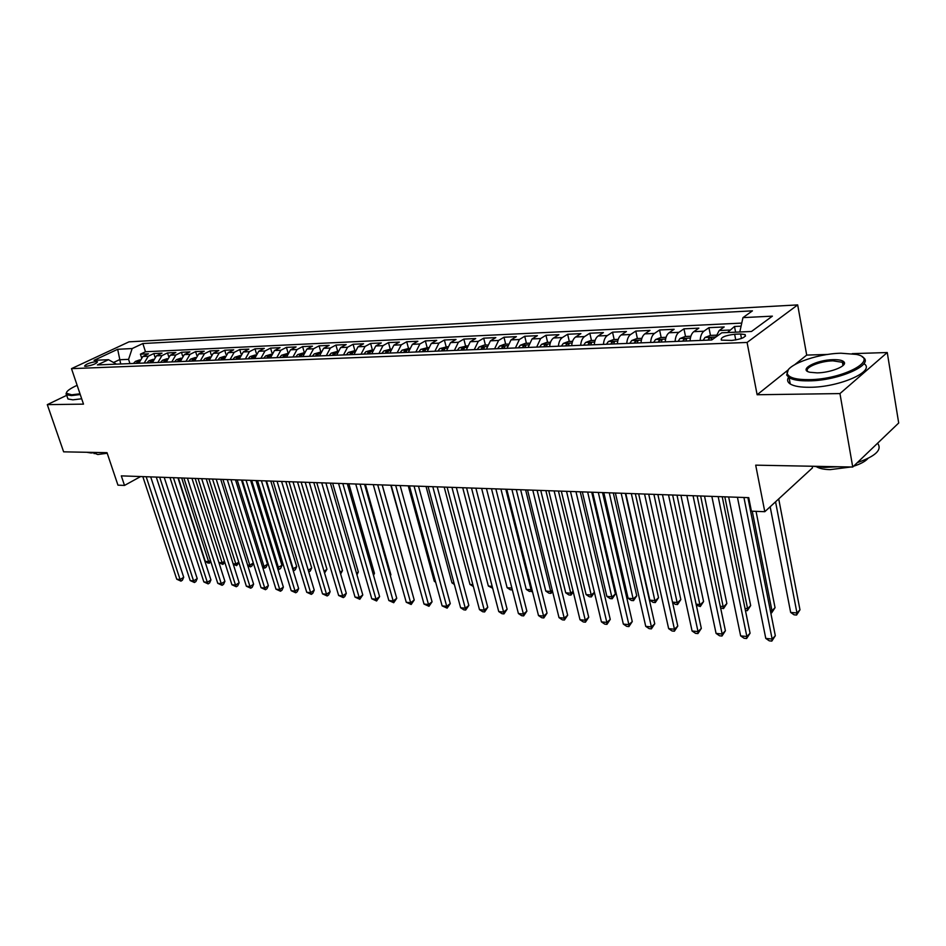 <?xml version="1.0" encoding="UTF-8"?>
<svg xmlns="http://www.w3.org/2000/svg" width="946" height="946" viewBox="0 0 946 946"><rect width="100%" height="100%" fill="white"/><g stroke="black" fill="none" stroke-linecap="round" stroke-linejoin="round"><path stroke-width="1.42" d="M808.097 371.672C802.941 368.171 819.484 361.005 832.941 360.84L842.413 362.294L843.56 363.512L842.921 365.203M85.909 366.362C92.637 365.215 96.492 363.678 97.473 361.762L96.102 361.585C89.409 362.72 85.566 364.257 84.572 366.173L85.909 366.362M797.679 304.908L129.011 341.837L71.494 368.644L747.08 342.452L797.679 304.908L806.702 355.093L794.971 364.482M788.373 369.756L757.131 394.742L839.953 393.583L887.253 352.527L852.204 353.65M827.892 354.419L806.702 355.093M887.253 352.527L898.7 423.004L852.736 467.028L755.7 465.16L764.794 511.703L812.484 467.856L812.2 466.248M66.705 395.322L47.3 404.64L63.63 451.833L107.016 452.673L117.954 485.156L124.505 485.428L140.635 476.548M839.953 393.583L852.736 467.028M741.085 326.169L734.498 326.476L735.598 332.176M715.815 337.048L719.185 330.521L724.187 326.961L708.921 327.671L710.458 335.416M690.048 340.856C690.403 336.409 691.656 333.335 693.796 331.668L698.858 328.144L683.958 328.841L685.519 336.48M665.227 341.861C665.594 337.462 666.859 334.435 669.023 332.779L674.131 329.291L659.587 329.977L661.171 337.521M641.021 342.842C641.376 338.502 642.653 335.511 644.841 333.867L649.997 330.414L635.783 331.076L637.391 338.55M617.371 343.812C617.726 339.519 619.015 336.551 621.226 334.931L626.429 331.514L612.547 332.164L614.167 339.543M594.277 344.746C594.632 340.501 595.933 337.58 598.156 335.972L603.394 332.59L589.831 333.229L591.475 340.513M571.715 345.668C572.07 341.471 573.371 338.573 575.617 336.989L580.903 333.642L567.647 334.257L569.303 341.459M549.661 346.555C550.028 342.417 551.341 339.555 553.587 337.97L558.909 334.671L545.948 335.274L547.616 342.393M528.116 347.43L532.054 338.94L537.411 335.664L524.734 336.256L526.425 343.303M507.044 348.294L511.006 339.898L516.386 336.646L503.993 337.225L505.684 344.19M486.433 349.133L490.418 340.82L495.822 337.604L483.69 338.171L485.404 345.054M466.272 349.949L470.268 341.731L475.696 338.55L463.836 339.094L465.55 345.905M446.547 350.753L450.556 342.618L456.007 339.46L444.395 340.004L446.122 346.744M427.237 351.534L431.27 343.481L436.733 340.359L425.369 340.891L427.107 347.56M408.341 352.302L412.385 344.332L417.872 341.246L406.733 341.754L408.483 348.353M389.847 353.047L393.891 345.16L399.389 342.097L388.487 342.606L390.237 349.133M371.719 353.792L375.775 345.976L381.285 342.949L370.607 343.445L372.369 349.902M353.97 354.514L358.026 346.78L363.56 343.776L353.095 344.261L354.856 350.635M336.587 355.211L340.643 347.56L346.189 344.581L335.925 345.065L337.604 351.049M319.535 355.909L323.603 348.329L329.161 345.373L319.098 345.846L320.706 351.486M302.838 356.583L306.906 349.086L312.464 346.153L302.602 346.614L304.139 351.947M286.461 357.257L290.54 349.819L296.098 346.922L286.437 347.371L287.903 352.42M270.402 357.907L274.482 350.54L280.051 347.667L270.568 348.104L271.975 352.905M254.651 358.546L258.731 351.25L264.301 348.4L255.006 348.838L256.366 353.402M239.208 359.173L243.288 351.947L248.857 349.121L239.74 349.547L241.041 353.899M224.048 359.787L228.128 352.633L233.709 349.831L224.746 350.245L226.011 354.395M209.184 360.391L213.252 353.296L218.833 350.517L210.047 350.931L211.265 354.904M194.58 360.982L198.66 353.958L204.241 351.203L195.609 351.605L196.792 355.4M180.26 361.573L184.328 354.596L189.91 351.865L181.431 352.267L182.578 355.909M166.189 362.141L170.256 355.235L175.838 352.527L167.513 352.917L168.625 356.417M152.377 362.696L156.445 355.85L162.014 353.165L153.843 353.544L154.919 356.914M764.794 511.703L751.408 511.159L748.735 497.655L121.313 475.873L124.505 485.428M740.612 333.997L734.64 334.245C724.932 335.511 720.485 337.462 721.325 340.111L731.755 340.442C741.558 339.176 746.027 337.225 745.152 334.577L740.612 333.997L741.475 338.479M116.476 364.163L108.506 359.693L97.379 364.931L711.723 339.981L721.763 332.791L751.491 331.478L772.385 316.141L742.953 317.631L752.437 310.844L142.846 343.528L132.168 348.554L128.573 359.362L119.326 359.764L113.532 362.507M108.506 359.693L94.044 360.331L117.671 349.287L132.168 348.554M727.509 332.531L734.498 326.476M741.759 323.094L145.483 351.758L140.41 354.171L141.462 357.422M138.814 363.252L142.87 356.465L148.439 353.804L140.41 354.171M144.206 363.028L148.274 356.228L153.843 353.544M157.876 362.472L161.943 355.613L167.513 352.917M171.782 361.916L175.861 354.987L181.431 352.267M185.96 361.337L190.028 354.348L195.609 351.605M200.386 360.745L204.466 353.698L210.047 350.931M215.097 360.154L219.176 353.035L224.746 350.245M230.079 359.539L234.159 352.361L239.74 349.547M245.357 358.924L249.425 351.664L255.006 348.838M260.919 358.286L264.998 350.966L270.568 348.104M276.788 357.647L280.867 350.257L286.437 347.371M292.976 356.985L297.044 349.523L302.602 346.614M309.472 356.323L313.552 348.778L319.098 345.846M326.311 355.637L330.379 348.022L335.925 345.065M343.493 354.939L347.56 347.253L353.095 344.261M361.029 354.218L365.085 346.461L370.607 343.445M378.92 353.497L382.976 345.657L388.487 342.606M397.202 352.752L401.234 344.829L406.733 341.754M415.862 351.995L419.882 343.989L425.369 340.891M434.912 351.226L438.932 343.138L444.395 340.004M454.387 350.434L458.396 342.263L463.836 339.094M474.277 349.618L478.274 341.364L483.69 338.171M494.616 348.79L498.601 340.454L503.993 337.225M515.416 347.951L519.366 339.519L524.734 336.256M536.678 347.087L540.615 338.562L545.948 335.274M558.424 346.201C558.79 342.038 560.091 339.165 562.338 337.58L567.647 334.257M580.678 345.302C581.033 341.08 582.334 338.183 584.569 336.575L589.831 333.229M603.453 344.379C603.808 340.111 605.097 337.166 607.32 335.558L612.547 332.164M626.76 343.422C627.127 339.117 628.404 336.137 630.604 334.506L635.783 331.076M650.635 342.452C650.99 338.089 652.267 335.085 654.443 333.43L659.587 329.977M675.089 341.459C675.444 337.048 676.697 333.997 678.861 332.33L683.958 328.841M700.135 340.442C700.489 335.972 701.743 332.897 703.883 331.206L708.921 327.671M757.131 394.742L747.08 342.452M47.3 404.64L83.496 404.131L71.494 368.644M120.71 363.985L117.671 349.287M129.957 363.607L128.573 359.362M739.796 331.999L742.953 317.631M145.483 351.758L142.846 343.528M743.934 497.49L772.149 639.047L765.775 638.408L737.431 497.253M747.908 497.62L775.318 635.712L772.149 639.047L771.83 641.092L769.287 640.832L765.775 638.408M775.318 635.712L771.83 641.092M770.162 506.76L790.655 612.429L796.958 612.984L799.973 609.815L778.712 498.909M799.973 609.815L796.579 615.042L796.958 612.984L775.554 501.818M796.579 615.042L794.061 614.817L790.655 612.429M808.984 379.653C843.217 379.571 880.596 359.173 856.39 354.407L840.97 353.213C815.57 353.698 783.418 366.055 787.439 374.001C789.331 377.856 796.508 379.736 808.984 379.653M862.22 356.879C876.351 363.855 839.161 380.812 808.735 380.86C799.441 380.99 792.902 379.925 789.094 377.667L786.682 375.054L788.243 369.933M817.178 372.878L809.871 372.263C797.927 369.72 816.41 359.847 833.178 359.657C839.563 359.551 843.3 360.485 844.352 362.46C846.552 366.386 829.973 372.771 817.178 372.878M877.581 443.248C882.441 449.705 875.7 456.161 857.348 462.618M837.754 466.745L824.356 467.442L813.111 466.272M876.611 444.159L873.052 447.576M868.002 458.42C865.365 461.388 860.564 463.989 853.576 466.224M850.915 466.993L830.068 469.642C824.084 469.488 819.626 468.566 816.705 466.886M863.935 363.654C876.209 371.021 839.492 387.316 809.894 387.281C800.612 387.375 794.061 386.287 790.253 383.981C787.45 382.16 786.883 379.925 788.538 377.3M77.134 385.318C69.921 388.617 66.338 391.254 66.386 393.229L71.707 394.801L80.008 393.808M80.256 394.529L71.435 395.605L66.527 394.778L66.457 392.519M97.615 452.484L90.97 452.992L86.713 452.271M107.205 453.252L97.757 454.518L93.713 452.921M81.687 398.774L72.877 399.839L67.958 398.976L67.462 397.521M718.18 496.591L746.855 636.504L740.635 635.878L711.841 496.366M722.212 496.733L750.072 633.229L746.855 636.504L746.607 638.526L744.124 638.278L740.635 635.878M750.072 633.229L746.607 638.526M693.051 495.716L722.165 634.021L716.075 633.406L686.855 495.503M697.131 495.858L725.405 630.781L722.165 634.021L721.975 636.031L719.539 635.783L716.075 633.406M725.405 630.781L721.975 636.031M668.515 494.864L698.03 631.597L692.082 631.006L662.472 494.652M672.641 495.006L701.317 628.404L698.03 631.597L697.912 633.583L695.535 633.347L692.082 631.006M701.317 628.404L697.912 633.583M644.557 494.037L674.451 629.232L668.645 628.641L638.656 493.836M648.72 494.179L677.774 626.075L674.451 629.232L674.392 631.207L672.062 630.97L668.645 628.641M677.774 626.075L674.392 631.207M716.288 335.168L710.292 335.416L704.995 337.486L703.185 340.324M770.351 610.655L771.983 610.809L775.046 607.675L756.043 511.348M711.085 340.004L711.971 337.545L708.85 338.361L708.022 340.122M775.046 607.675L771.676 612.842L771.983 610.809L752.247 511.195M771.676 612.842L770.765 612.76M690.864 336.256L685.223 336.492L679.949 338.538L678.128 341.34M745.01 608.444L747.588 608.668L750.675 605.594L728.657 496.957M685.826 341.021L686.737 338.585L683.686 339.401L682.846 341.151M750.675 605.594L747.34 610.69L747.588 608.668L724.825 496.816M747.34 610.69L745.436 610.525M666.067 337.32L660.746 337.545L655.507 339.567L653.662 342.334M720.273 606.291L723.737 606.587L726.859 603.548L704.522 496.118M661.183 342.026L662.105 339.614L659.114 340.43L658.262 342.145M726.859 603.548L723.548 608.597L700.643 495.976M723.548 608.597L720.627 607.994M641.849 338.349L636.847 338.573L631.762 340.513L629.788 343.303M696.102 604.175L700.418 604.553L703.576 601.55L680.931 495.302M637.119 343.008L638.065 340.619L635.133 341.423L634.281 343.126M703.576 601.55L700.288 606.54L677.005 495.16M700.288 606.54L696.327 605.192M621.167 493.221L651.416 626.914L645.728 626.347L615.397 493.02M625.365 493.374L654.75 623.804L651.416 626.914L651.404 628.865L649.133 628.641L645.728 626.347M654.75 623.804L651.404 628.865M618.211 339.366L613.505 339.567L608.325 341.541L606.457 344.249M672.488 602.117L677.62 602.567L680.813 599.598L657.872 494.498M613.635 343.966L614.593 341.589L611.707 342.393L610.844 344.072M680.813 599.598L677.549 604.541L653.911 494.356M677.549 604.541L675.302 604.34L672.571 602.472M598.31 492.428L628.877 624.644L623.331 624.088L592.681 492.239M602.543 492.582L632.259 621.581L628.877 624.644L628.924 626.583L626.713 626.358L623.331 624.088M632.259 621.581L628.924 626.583M595.117 340.359L590.694 340.548L585.55 342.499L583.67 345.172M625.767 493.386L649.819 600.142L655.318 600.615L658.534 597.695L635.334 493.717M590.682 344.888L591.652 342.547L588.826 343.339L587.963 345.006M658.534 597.695L655.294 602.567L631.337 493.576M655.294 602.567L653.095 602.377L649.819 600.142M575.972 491.66L606.847 622.433L601.42 621.889L570.462 491.459M580.241 491.802L610.253 619.405L606.847 622.433L606.954 624.36L604.778 624.135L601.42 621.889M610.253 619.405L606.954 624.36M572.567 341.317L568.416 341.506L563.296 343.433L561.404 346.082M603.82 492.618L628.109 598.25L633.489 598.712L636.741 595.826L613.292 492.949M568.25 345.798L569.244 343.481L566.465 344.261L565.602 345.917M636.741 595.826L633.524 600.651L609.259 492.807M633.524 600.651L631.372 600.462L628.109 598.25M554.131 490.903L585.302 620.269L579.993 619.736L548.751 490.714M558.436 491.045L588.719 617.289L585.302 620.269L585.444 622.172L583.327 621.96L579.993 619.736M588.719 617.289L585.444 622.172M550.513 342.263L546.634 342.428L541.55 344.344L539.646 346.969M582.334 491.873L606.871 596.394L612.133 596.855L615.408 593.993L591.723 492.204M546.339 346.697L547.344 344.391L544.612 345.172L543.737 346.804M615.408 593.993L612.216 598.771L587.667 492.062M612.216 598.771L610.111 598.582L606.871 596.394M532.787 490.158L564.218 618.152L559.015 617.632L527.525 489.969M537.115 490.312L567.659 615.207L564.218 618.152L564.407 620.044L562.338 619.831L559.015 617.632M567.659 615.207L564.407 620.044M511.904 489.437L543.583 616.071L538.499 615.562L506.76 489.259M516.256 489.579L547.048 613.162L543.583 616.071L543.832 617.951L541.786 617.75L538.499 615.562M547.048 613.162L543.832 617.951M491.482 488.727L523.398 614.049L518.408 613.54L486.445 488.55L511.892 588.069M495.858 488.881L526.875 611.175L523.398 614.049L523.67 615.905L521.684 615.704L518.408 613.54M526.875 611.175L523.67 615.905M471.498 488.03L503.615 612.062L498.743 611.565L466.567 487.864M475.885 488.183L507.115 609.224L503.615 612.062L503.946 613.907L501.995 613.706L498.743 611.565M507.115 609.224L503.946 613.907M451.94 487.356L484.257 610.111L479.48 609.638L447.115 487.178M456.35 487.509L487.769 607.308L484.257 610.111L484.624 611.944L482.708 611.755L479.48 609.638M487.769 607.308L484.624 611.944M432.795 486.682L465.29 608.207L460.607 607.734L428.077 486.528M437.218 486.835L468.826 605.44L465.29 608.207L465.692 610.028L463.824 609.839L460.607 607.734M468.826 605.44L465.692 610.028M414.052 486.031L446.713 606.339L442.125 605.878L409.417 485.877M418.487 486.185L450.261 603.607L446.713 606.339L447.151 608.148L442.125 605.878M450.261 603.607L447.151 608.148M395.688 485.404L428.503 604.506L424.009 604.056L391.159 485.239M400.146 485.558L432.062 601.81L428.503 604.506L428.976 606.303L424.009 604.056M432.062 601.81L428.976 606.303M377.702 484.778L410.659 602.72L406.26 602.271L373.268 484.624M382.172 484.931L414.23 600.048L410.659 602.72L411.167 604.494L406.26 602.271M414.23 600.048L411.167 604.494M360.083 484.163L393.169 600.958L388.853 600.521L355.731 484.009M364.565 484.317L396.741 598.321L393.169 600.958L393.713 602.72L388.853 600.521M396.741 598.321L393.713 602.72M342.819 483.56L376.023 599.232L371.79 598.806L338.55 483.418M347.3 483.725L379.606 596.619L376.023 599.232L376.591 600.982L371.79 598.806M379.606 596.619L376.591 600.982M325.885 482.98L359.196 597.541L355.046 597.127L321.711 482.827M330.39 483.134L362.791 594.963L359.196 597.541L359.799 599.279L355.046 597.127M362.791 594.963L359.799 599.279M528.968 343.185L525.337 343.351L520.288 345.243L518.373 347.832M524.912 347.56L525.941 345.278L523.256 346.059L522.381 347.667M561.321 491.151L586.082 594.573L591.238 595.022L566.536 491.329M594.419 592.409L591.368 596.926L589.299 596.749L586.082 594.573M591.368 596.926L591.238 595.022L594.395 592.314M507.896 344.096L504.502 344.238L499.618 346.059L497.561 348.672M503.97 348.412L504.998 346.153L502.361 346.922L501.486 348.518M540.757 490.43L565.72 592.799L570.769 593.237L545.854 490.607M573.276 592.03L570.946 595.129L568.924 594.951L565.72 592.799M570.946 595.129L570.769 593.237L573.099 591.285M487.296 344.971L484.139 345.113L479.149 346.969L477.21 349.5M483.477 349.251L484.529 347.005L481.94 347.773L481.053 349.346M520.631 489.732L545.783 591.061L550.726 591.487L525.621 489.91M552.606 591.617L550.939 593.367L548.964 593.189L545.783 591.061M550.939 593.367L550.726 591.487L552.263 590.221M467.135 345.846L459.248 347.797L457.308 350.316M463.434 350.067L464.498 347.844L461.944 348.601L461.057 350.162M500.919 489.047L526.248 589.358L531.096 589.772L505.814 489.224M532.291 590.872L529.417 591.463L526.248 589.358M531.356 591.628L531.096 589.772L531.865 589.157M447.411 346.685L439.772 348.613L437.821 351.108M443.816 350.86L444.892 348.66L442.385 349.405L441.486 350.954M481.62 488.384L507.115 587.679L511.869 588.093L512.164 589.937L510.261 589.772L507.115 587.679M428.112 347.513L420.698 349.417L418.747 351.877M424.612 351.64L425.7 349.452L423.24 350.209L422.342 351.735M462.712 487.722L488.361 586.047L492.192 586.378M492.665 588.223L488.361 586.047M409.216 348.317L402.038 350.197L400.075 352.633M405.822 352.409L406.922 350.245L404.498 350.978L403.599 352.491M444.194 487.084L469.985 584.439L472.894 584.699M473.367 586.52L469.985 584.439M390.71 349.109L383.757 350.966L381.794 353.378M387.422 353.154L388.534 351.001L386.134 351.746L385.235 353.236M426.043 486.457L451.963 582.866L453.985 583.043M454.364 584.439L451.963 582.866M372.594 349.89L365.854 351.723L363.879 354.111M369.389 353.887L370.513 351.758L368.16 352.491L367.261 353.97M408.246 485.83L434.297 581.329L435.467 581.423M435.68 582.239L434.297 581.329M354.845 350.647L348.305 352.456L346.331 354.821M351.735 354.596L352.87 352.491L350.54 353.213L349.642 354.691M390.816 485.227L417.316 579.851M337.45 351.392L331.112 353.177L329.137 355.519M407.643 576.185L382.231 484.931M334.435 355.306L335.57 353.213L333.288 353.934L332.377 355.389M320.41 352.125L314.261 353.887L312.286 356.204M390.225 575.227L390.887 574.754L365.381 484.352M317.478 355.992L318.625 353.922L316.366 354.632L315.467 356.074M390.887 574.754L390.391 575.807M309.295 482.401L342.7 595.885L338.633 595.483L305.203 482.259M313.8 482.555L346.307 593.331L342.7 595.885L343.327 597.612L338.633 595.483M346.307 593.331L344.77 596.583L343.327 597.612M293.024 481.833L326.524 594.265L322.515 593.863L289.003 481.703M297.541 481.999L330.119 591.735L326.524 594.265L327.174 595.968L322.515 593.863M330.119 591.735L328.617 594.963L327.174 595.968M277.072 481.278L310.643 592.669L306.717 592.267L273.122 481.147M281.589 481.443L314.249 590.162L310.643 592.669L311.317 594.36L306.717 592.267M314.249 590.162L312.759 593.355L311.317 594.36M261.415 480.745L295.057 591.096L291.202 590.706L257.549 480.603M265.932 480.899L298.664 588.625L295.057 591.096L295.755 592.775L291.202 590.706M298.664 588.625L297.198 591.794L295.755 592.775M303.713 352.846L297.742 354.573L295.767 356.879M373.197 574.234L374.462 573.347L348.861 483.773M300.852 356.666L302.011 354.62L299.787 355.318L298.877 356.748M374.462 573.347L373.516 575.334M287.336 353.544L281.553 355.258L279.567 357.529M356.5 573.252L358.333 571.963L332.661 483.217M284.557 357.328L285.727 355.294L283.528 355.992L282.629 357.411M358.333 571.963L356.961 574.849M271.277 354.23L265.672 355.921L263.686 358.179M340.122 572.259L342.499 570.604L316.756 482.661M268.581 357.978L269.752 355.956L267.588 356.654L266.677 358.061M342.499 570.604L340.631 574.021M255.526 354.904L250.087 356.583L248.112 358.806M324.04 571.266L326.961 569.279L301.147 482.117M252.901 358.617L254.084 356.618L251.955 357.304L251.045 358.688M326.961 569.279L324.573 573.028M246.055 480.201L279.756 589.559L275.972 589.181L242.271 480.071M250.584 480.367L283.374 587.111L279.756 589.559L280.477 591.226L275.972 589.181M283.374 587.111L281.932 590.257L280.477 591.226M240.083 355.566L234.809 357.221L232.822 359.433M308.278 570.284L311.695 567.967L285.822 481.585M237.529 359.244L238.711 357.257L236.618 357.943L235.708 359.314M311.695 567.967L310.264 571.053L308.786 571.987M308.526 571.136L308.869 571.999M230.99 479.681L264.738 588.057L261.025 587.679L227.265 479.551L253.303 562.965L251.943 565.945L250.548 566.855L247.887 565.933M235.519 479.847L268.357 585.633L264.738 588.057L265.483 589.713L261.025 587.679M268.357 585.633L266.938 588.743L265.483 589.713M224.923 356.216L219.803 357.848L217.828 360.036M292.692 568.972L296.701 566.678L270.781 481.065M222.44 359.858L223.634 357.884L221.565 358.569L220.655 359.929M296.701 566.678L295.294 569.74L293.899 570.675L293.213 569.007L266.465 480.911M293.899 570.675L293.189 570.615M216.196 479.173L249.992 586.567L246.35 586.201L212.543 479.043M220.725 479.326L253.611 584.179L249.992 586.567L250.761 588.211L246.35 586.201M253.611 584.179L252.215 587.253L250.761 588.211M210.047 356.855L205.081 358.463L203.106 360.639M277.391 567.635L281.979 565.424L256.011 480.556M207.635 360.45L208.841 358.499L206.784 359.184L205.885 360.521M281.979 565.424L280.584 568.451L279.188 569.374L278.491 567.73L251.695 480.402M279.188 569.374L277.888 569.267M201.675 478.664L235.507 585.113L231.924 584.758L198.092 478.546M206.204 478.83L239.137 582.748L235.507 585.113L236.299 586.745L231.924 584.758M239.137 582.748L237.753 585.799L236.299 586.745M195.455 357.482L190.643 359.078L188.656 361.23M262.361 566.323L264.029 566.465L267.517 564.183L241.502 480.048M193.102 361.041L194.308 359.102L191.388 361.112M267.517 564.183L266.145 567.186L264.75 568.108L264.029 566.465L237.186 479.894M264.75 568.108L262.763 567.624M187.426 478.168L221.281 583.682L217.769 583.327L183.902 478.049M191.955 478.333L224.912 581.341L221.281 583.682L222.097 585.302L217.769 583.327M224.912 581.341L223.54 584.368L222.097 585.302M181.124 358.096L176.453 359.669L174.478 361.798M178.841 361.62L180.047 359.705L177.15 361.691M247.604 565.034L249.803 565.223L222.937 479.409M250.548 566.855L249.803 565.223L253.303 562.965M173.425 477.683L207.316 582.275L203.851 581.932L169.973 477.564M177.954 477.848L210.934 579.957L207.316 582.275L208.144 583.895L203.851 581.932M210.934 579.957L209.586 582.961L208.144 583.895M167.064 358.7L162.523 360.249L160.548 362.365M164.841 362.2L166.047 360.284L163.173 362.259M233.118 563.769L235.838 564.005L208.936 478.924M238.924 562.669L236.606 565.625L233.284 564.265M236.606 565.625L235.838 564.005L238.759 562.137M159.685 477.21L193.587 580.903L190.181 580.56L156.279 477.091M164.202 477.363L197.206 578.597L193.587 580.903L194.427 582.5L190.181 580.56M197.206 578.597L195.881 581.577L194.427 582.5M153.24 359.303L148.841 360.828L146.867 362.921M151.088 362.756L152.306 360.864L149.444 362.815M218.893 562.527L222.109 562.811L195.183 478.44M224.805 562.385L222.889 564.407L218.928 562.645M222.889 564.407L222.109 562.811L224.462 561.309M146.181 476.737L180.095 579.543L176.748 579.212L142.834 476.63M150.698 476.902L183.713 577.273L180.095 579.543L180.958 581.128L176.748 579.212M183.713 577.273L182.401 580.217L180.958 581.128M139.653 359.918L135.408 361.396L133.433 363.465M137.572 363.299L138.802 361.419L135.976 363.37M178.321 477.86L205.282 561.333L208.617 561.628L181.667 477.978M210.934 562.078L208.085 563.106L205.282 561.333M209.421 563.225L208.617 561.628L210.426 560.493M719.185 330.521L729.52 330.059M142.87 356.465L148.274 356.228M156.445 355.85L161.943 355.613M170.256 355.235L175.861 354.987M184.328 354.596L190.028 354.348M198.66 353.958L204.466 353.698M213.252 353.296L219.176 353.035M228.128 352.633L234.159 352.361M243.288 351.947L249.425 351.664M258.731 351.25L264.998 350.966M274.482 350.54L280.867 350.257M290.54 349.819L297.044 349.523M306.906 349.086L313.552 348.778M323.603 348.329L330.379 348.022M340.643 347.56L347.56 347.253M358.026 346.78L365.085 346.461M375.775 345.976L382.976 345.657M393.891 345.16L401.234 344.829M412.385 344.332L419.882 343.989M431.27 343.481L438.932 343.138M450.556 342.618L458.396 342.263M470.268 341.731L478.274 341.364M490.418 340.82L498.601 340.454M511.006 339.898L519.366 339.519M532.054 338.94L540.615 338.562M553.587 337.97L562.338 337.58M575.617 336.989L584.569 336.575M598.156 335.972L607.32 335.558M621.226 334.931L630.604 334.506M644.841 333.867L654.443 333.43M669.023 332.779L678.861 332.33M693.796 331.668L703.883 331.206M735.752 340.004L734.64 334.245M715.826 336.989L705.125 337.438M709.193 340.075L708.85 338.361M690.403 338.053L680.079 338.491M684.029 341.104L683.686 339.401M665.594 339.094L655.637 339.519M659.468 342.097L659.114 340.43M641.376 340.111L631.762 340.513M635.487 343.067L635.133 341.423M617.738 341.104L608.455 341.494M612.062 344.025L611.707 342.393M594.644 342.074L585.68 342.452M589.192 344.959L588.826 343.339M572.082 343.02L563.426 343.386M566.831 345.858L566.465 344.261M550.028 343.942L541.68 344.297M544.991 346.744L544.612 345.172M528.483 344.852L520.406 345.195M523.635 347.62L523.256 346.059M507.411 345.739L499.618 346.059M502.74 348.471L502.361 346.922M486.8 346.603L479.267 346.922M482.318 349.299L481.94 347.773M466.65 347.454L459.366 347.75M462.334 350.103L461.944 348.601M446.926 348.282L439.89 348.577M442.763 350.907L442.385 349.405M427.616 349.086L420.828 349.37M423.619 351.675L423.24 350.209M408.719 349.878L402.156 350.162M404.876 352.444L404.498 350.978M390.213 350.659L383.875 350.919M386.524 353.189L386.134 351.746M372.097 351.415L365.972 351.675M368.55 353.922L368.16 352.491M354.348 352.16L348.424 352.409M350.942 354.632L350.54 353.213M336.953 352.893L331.23 353.13M333.678 355.329L333.288 353.934M319.914 353.615L314.379 353.839M316.768 356.027L316.366 354.632M303.205 354.312L297.86 354.537M300.189 356.689L299.787 355.318M286.839 354.998L281.672 355.211M283.93 357.352L283.528 355.992M270.781 355.672L265.779 355.885M267.99 358.002L267.588 356.654M255.03 356.335L250.205 356.536M252.346 358.64L251.955 357.304M239.586 356.985L234.915 357.174M237.008 359.267L236.618 357.943M224.427 357.623L219.921 357.813M221.955 359.87L221.565 358.569M209.551 358.238L205.199 358.428M207.186 360.473L206.784 359.184M194.959 358.853L190.749 359.031M192.688 361.065L192.286 359.776M180.627 359.456L176.571 359.622M178.451 361.644L178.061 360.367M166.555 360.048L162.641 360.213M164.486 362.212L164.084 360.946M152.744 360.627L148.96 360.793M150.757 362.767L150.355 361.514M139.18 361.195L135.526 361.348M137.276 363.311L136.874 362.082M745.46 336.161L745.152 334.577M790.253 383.981L789.094 377.667M842.413 362.294L842.981 365.582M843.56 363.512L844.352 362.46M787.439 374.001L786.682 375.054M67.958 398.976L66.527 394.778M93.891 452.909L94.151 453.666M66.386 393.229L65.984 393.997"/></g></svg>
